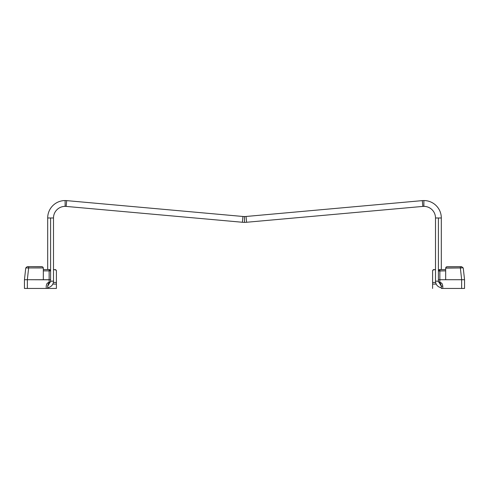<?xml version="1.0" encoding="UTF-8"?>
<svg xmlns="http://www.w3.org/2000/svg" width="489" height="489" viewBox="0 0 489 489"><rect width="100%" height="100%" fill="white"/><g stroke="black" fill="none" stroke-linecap="round" stroke-linejoin="round"><path stroke-width="0.73" d="M422.319 200.624A17.427 17.427 0 0 1 441.31 217.984L438.407 217.984L438.407 271.016L438.407 217.984L441.31 217.984A17.427 17.427 0 0 0 422.319 200.624L422.838 206.413A11.62 11.62 0 0 1 423.884 206.364A11.62 11.62 0 0 0 422.838 206.413L422.319 200.624L246.059 216.474A17.427 17.427 0 0 1 242.941 216.474L242.422 222.263A23.24 23.24 0 0 0 244.5 222.354L244.5 216.548L244.5 222.354A23.24 23.24 0 0 0 246.578 222.263L246.059 216.474L246.578 222.263L422.838 206.413L246.578 222.263A23.24 23.24 0 0 1 242.422 222.263L242.941 216.474A17.427 17.427 0 0 0 246.059 216.474L422.319 200.624M47.69 217.984A17.427 17.427 0 0 1 66.681 200.624L66.162 206.413A11.62 11.62 0 0 0 53.497 217.984A11.62 11.62 0 0 1 65.116 206.364L65.116 200.557A17.427 17.427 0 0 0 47.69 217.984L53.497 217.984L50.593 217.984L50.593 281.169L53.497 281.169L50.593 281.169L50.593 217.984L47.69 217.984L47.69 269.561M438.407 281.169L435.503 281.169A6.534 6.534 0 0 0 441.31 287.666A6.534 6.534 0 0 1 435.503 281.169L438.407 281.169L438.407 271.016L439.856 270.851L439.856 269.989L438.829 269.989A1.455 1.455 0 0 0 438.407 271.016L438.407 279.806L439.856 279.726L439.856 282.135L439.856 270.851L445.668 270.851L445.668 279.726L445.668 270.851L438.407 271.016A1.455 1.455 0 0 1 438.829 269.989L439.856 269.989L439.856 279.726L438.407 279.806L438.407 281.939L438.407 279.806M435.503 217.984A11.62 11.62 0 0 0 423.884 206.364L423.884 200.557L423.884 206.364A11.62 11.62 0 0 1 435.503 217.984L438.407 217.984L435.503 217.984L435.503 281.169M47.69 287.666A6.534 6.534 0 0 0 53.497 281.169A6.534 6.534 0 0 1 47.69 287.666M66.162 206.413L242.422 222.263L66.162 206.413L66.681 200.624A17.427 17.427 0 0 0 65.116 200.557L65.116 206.364A11.62 11.62 0 0 1 66.162 206.413M242.941 216.474L66.681 200.624L242.941 216.474M50.593 281.908L50.593 271.016A1.455 1.455 0 0 0 50.171 269.989L49.872 269.989A1.455 1.027 90 0 1 50.165 270.9L50.593 271.016L50.593 281.939L50.593 279.806L27.353 279.726L27.353 288.443L56.406 288.443L56.406 284.085L56.406 288.443M48.717 282.318L49.145 282.135L49.145 279.726L50.593 279.806L50.593 271.016L50.165 270.9L50.171 269.989L49.145 269.561L49.872 269.989L49.145 269.561L43.332 269.561L49.145 269.561L49.145 270.851L43.332 270.851L43.332 279.726L24.45 279.726L24.45 288.443L46.235 288.443L46.235 286.181A7.427 7.427 0 0 1 47.133 283.357L47.598 283.009M56.406 276.096L56.406 282.465L53.368 282.465L56.406 282.465L56.406 271.016L55.978 269.989L53.497 269.561M56.406 282.465L56.406 284.085L52.812 284.085L56.406 284.085L56.406 282.465M50.245 270.075L49.145 269.561L49.145 270.851L50.165 270.9L43.332 270.851L43.332 279.726L27.335 279.726L28.643 267.948L25.758 267.948L24.45 279.726L24.45 288.443L27.353 288.443L27.353 279.726L24.45 279.726L49.145 279.726L49.145 270.851L49.145 282.135L50.593 281.939L47.133 283.357A7.427 7.427 0 0 0 46.235 286.181L46.235 288.443L47.69 288.443L47.69 286.267L50.025 282.202L47.133 283.357L49.145 282.135L50.025 282.202A5.972 5.972 0 0 0 47.69 286.267L47.69 288.443M54.951 269.561A1.455 1.455 0 0 1 56.406 271.016A1.455 1.455 0 0 0 54.951 269.561M50.33 282.067L49.97 282.135M49.713 269.677L49.145 269.561A1.455 1.455 0 0 1 50.593 271.016M50.593 281.939L50.025 282.202M25.758 267.948L27.201 266.658L25.758 267.948L24.45 279.726L27.335 279.726L28.643 267.948L43.325 267.948L43.332 279.726L43.332 268.106L42.849 267.025L43.325 267.948L28.643 267.948L28.643 266.658L27.201 266.658L28.643 266.658L28.643 267.948L25.758 267.948M41.877 266.658L28.643 266.658L42.396 266.749M42.849 267.025L43.325 267.948M432.594 288.443L432.594 271.016L432.594 282.465L435.632 282.465L432.594 282.465L432.594 288.443M441.31 288.443L464.55 288.443L464.55 279.726L464.55 288.443L461.647 288.443L461.647 279.726L461.647 288.443L442.765 288.443L442.765 286.181L442.765 288.443L441.31 288.443L441.31 286.267L441.31 288.443M439.856 269.561L445.668 269.561L439.856 269.561L439.856 269.989L439.856 269.561L438.829 269.989A1.455 1.455 0 0 1 439.856 269.561M435.503 269.561L433.022 269.989L432.594 271.016A1.455 1.455 0 0 1 434.049 269.561M445.668 268.106L445.668 279.726L439.856 279.726L463.706 279.726L445.668 279.726L461.665 279.726L460.357 267.948L445.668 268.106L446.151 267.025L447.123 266.658L446.151 267.025L445.675 267.948L445.668 279.726L461.647 279.726M441.31 282.935L441.867 283.357A7.427 7.427 0 0 1 442.765 286.181L441.31 286.267L442.765 286.181A7.427 7.427 0 0 0 441.867 283.357L438.975 282.202L441.31 286.267A5.972 5.972 0 0 0 438.975 282.202L438.407 281.939L439.837 282.129M446.151 267.025L445.675 267.948L462.392 267.88A1.455 1.027 -90 0 0 461.378 266.658L463.242 267.948L464.55 279.726L461.665 279.726L464.55 279.726L463.706 279.726L464.55 279.726L463.242 267.948L461.378 266.658A1.455 1.027 90 0 1 462.392 267.88L460.357 267.948L461.665 279.726M436.188 284.085L432.594 284.085L436.188 284.085M439.006 269.836L438.407 271.016M438.975 282.202L438.407 281.933L439.856 282.135L441.867 283.357L438.884 282.135M439.263 282.428L438.462 281.957M461.378 266.658L447.123 266.658L460.357 266.658L460.357 267.948L460.357 266.658L461.378 266.658M441.31 217.984L441.31 269.561M53.497 281.169L53.497 217.984"/></g></svg>
